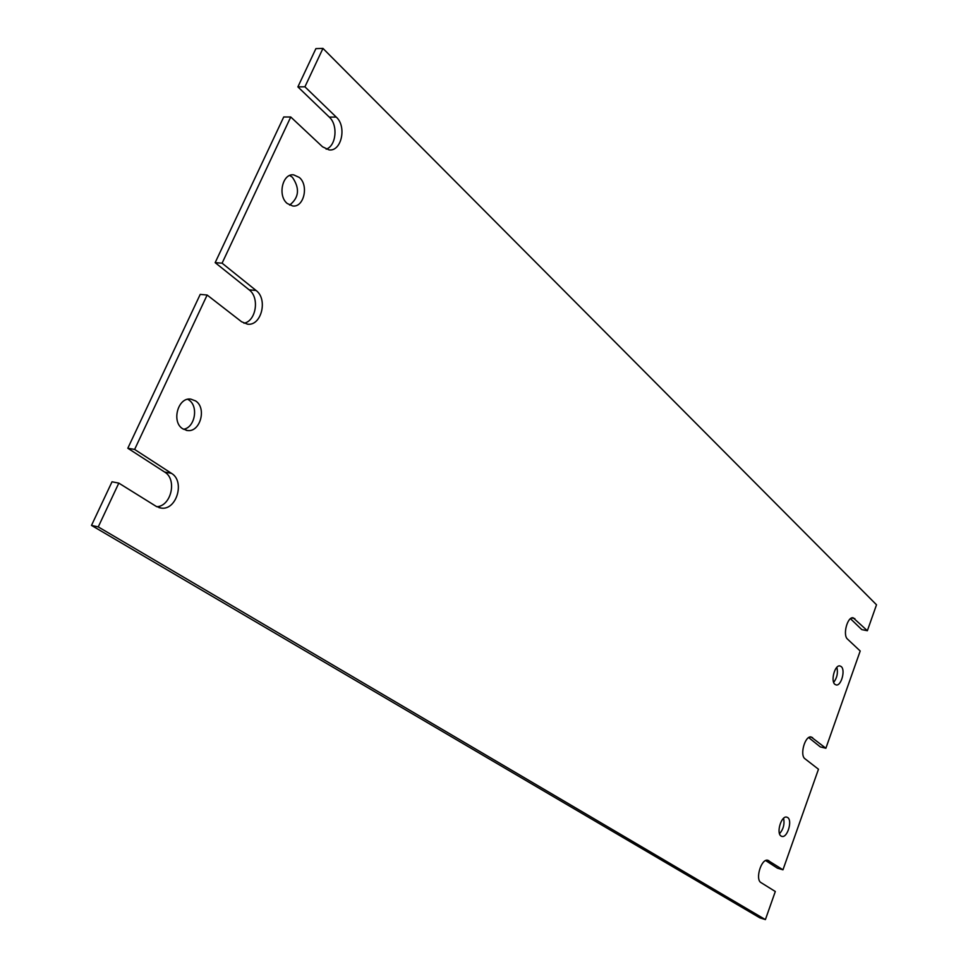 <?xml version="1.0" encoding="UTF-8"?>
<svg xmlns="http://www.w3.org/2000/svg" width="968" height="968" viewBox="0 0 968 968"><rect width="100%" height="100%" fill="white"/><g stroke="black" fill="none" stroke-linecap="round" stroke-linejoin="round"><path stroke-width="1.45" d="M781.079 836.062C776.106 833.291 781.115 815.879 786.536 817.077L787.662 817.512C792.574 820.38 787.589 837.622 782.168 836.473L781.079 836.062M187.744 399.288L188.796 399.941C198.851 406.221 194.967 427.699 183.496 429.272M182.71 428.788C171.167 421.903 177.979 396.977 190.805 399.119L195.633 400.946C206.995 408.048 200.17 432.587 187.381 430.518L182.71 428.788M289.747 175.486L292.36 177.241C299.995 188.361 299.088 197.653 289.626 205.095M287.242 203.498C277.38 195.754 282.499 173.103 293.691 174.869L299.318 177.459C309.034 185.372 303.892 207.684 292.723 205.978L287.242 203.498M834.912 684.352C830.471 681.061 834.803 664.835 839.837 665.923L841.228 666.577C845.621 669.953 841.301 686.022 836.267 684.969L834.912 684.352M322.961 48.4L315.907 48.618L297.89 86.89L304.92 86.805L322.961 48.4L876.512 604.794L867.364 630.712L853.135 617.765C847.363 616.531 842.499 635.129 847.557 639.146L860.201 651.004L825.873 748.252L820.307 746.897L808.679 737.592M825.873 748.252L811.087 736.938C804.952 735.607 799.507 755.246 805.025 758.815L818.468 769.233L782.967 869.808L777.413 868.163L765.652 860.564M782.967 869.808L767.612 860.201C761.114 858.761 754.992 879.585 761.029 882.622L775.308 891.504L765.398 919.6L98.252 526.907L118.81 483.117L112.022 481.786L91.488 525.406L98.252 526.907M91.488 525.406L759.832 917.833L765.398 919.6M215.162 262.655L283.733 116.971L290.751 116.995L222.096 263.175L215.162 262.655L249.151 289.843C259.823 297.539 256.145 321.134 243.972 323.215M127.812 448.244L134.625 449.442L207.14 295.034L200.219 294.393L127.812 448.244L164.669 472.057C177.362 479.305 171.276 506.179 156.792 506.724M867.364 630.712L861.81 629.624L850.461 618.697M783.596 818.262C784.745 824.107 783.378 829.261 779.518 833.714M836.848 667.327C838.167 672.845 837.102 677.866 833.666 682.367M297.89 86.89L329.265 117.08C338.28 125.041 336.247 145.974 326.156 149.181M222.096 263.175L256.048 290.461C268.197 299.197 261.299 326.337 247.457 324.159L241.577 321.751L207.14 295.034M134.625 449.442L171.457 473.328C185.251 481.205 176.587 510.62 161.184 508.091L156.175 506.361L118.81 483.117M304.92 86.805L336.247 117.092C346.992 126.518 341.45 151.758 329.035 149.895L322.513 146.773L290.751 116.995M171.457 473.328L164.669 472.057M768.834 860.649L767.237 860.177M812.575 737.58L810.131 736.987M854.853 618.612L851.646 617.995M336.247 117.092L329.265 117.08M256.048 290.461L249.151 289.843M293.691 174.869L292.747 174.833M161.184 508.091L158.994 507.643M187.381 430.518L186.231 430.336M782.168 836.473L781.454 836.267"/></g></svg>
